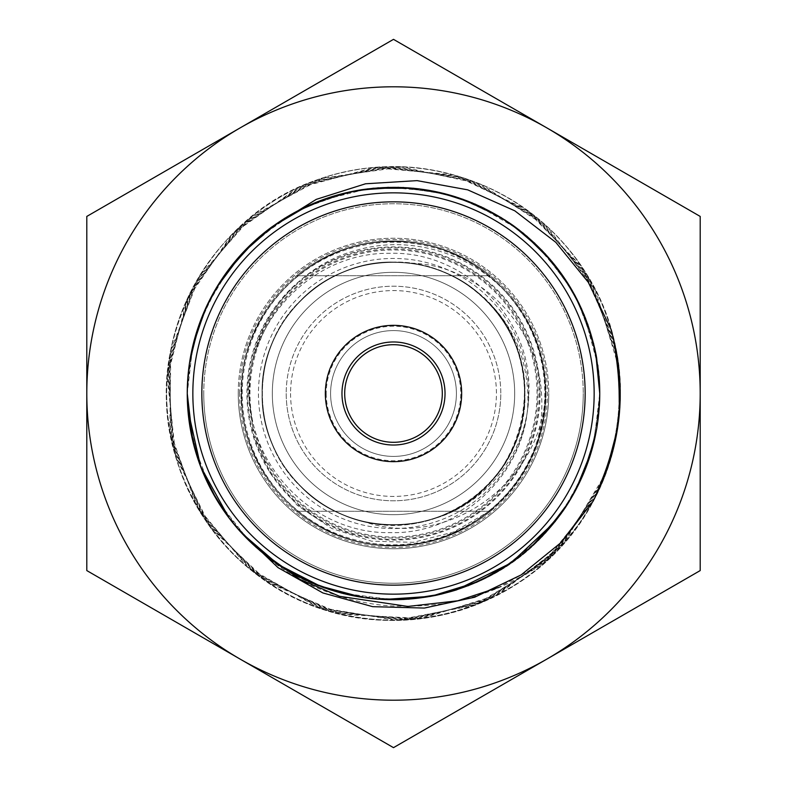 <?xml version="1.0" encoding="UTF-8"?>
<svg xmlns="http://www.w3.org/2000/svg" width="787" height="787" viewBox="0 0 787 787"><rect width="100%" height="100%" fill="white"/><g stroke="black" fill="none" stroke-linecap="round" stroke-linejoin="round"><path stroke-width="0.59" stroke-dasharray="3.94 2.95" d="M238.245 393.5A155.255 155.255 0 0 1 393.5 238.245A155.255 155.255 0 0 1 548.755 393.5A155.255 155.255 0 0 0 393.5 238.245A155.255 155.255 0 0 0 238.245 393.5A155.255 155.255 0 0 0 393.5 548.755A155.255 155.255 0 0 0 548.755 393.5A155.255 155.255 0 0 1 393.5 548.755A155.255 155.255 0 0 1 238.245 393.5M599.005 375.95A206.253 206.253 0 0 0 384.715 187.434A206.253 206.253 0 0 0 187.247 393.5L189.765 361.4M198.57 326.123L214.821 290.492M231.722 265.573L248.81 246.518L271.476 227.227M302.434 208.447L346.378 192.717M373.215 188.25L392.447 187.247L428.502 190.247M458.713 197.832L500.748 217.33M523.207 233.149L536.685 245.042L561.239 273.502M576.93 299.198L593.506 343.152M598.563 371.395L599.655 387.106C597.136 331.563 576.153 284.205 536.685 245.042C496.125 207.02 448.039 187.759 392.447 187.247C336.856 188.319 288.977 208.073 248.81 246.518C209.745 286.075 189.234 333.639 187.286 389.211L188.841 367.893L190.739 355.714M200.537 320.673L218.147 284.914M238.245 257.743L264.796 232.332L271.8 226.981M306.9 206.312L351.268 191.625M378.458 187.808L413.795 188.25L433.617 191.192M462.943 199.298L504.988 219.986M527.359 236.602L551.284 260.664L567.86 283.33M579.163 303.684L594.677 348.041M598.661 372.369L599.753 393.5C599.212 343.516 583.059 299.237 551.284 260.664C514.875 218.638 469.042 194.507 413.795 188.25C358.4 183.558 308.73 198.255 264.796 232.332C221.845 267.639 196.524 312.823 188.841 367.893L187.247 393.5L192.795 345.975M204.807 310.235L222.249 278.549M245.032 250.345L282.169 219.878L289.98 215.117M315.666 202.505L355.931 190.7M388.493 187.316L434.926 191.448C380.308 181.049 329.389 190.533 282.169 219.878C235.795 250.551 205.938 292.872 192.599 346.851M472.515 202.987L508.914 222.564M534.835 243.301L564.181 277.703C532.317 232.135 489.229 203.39 434.926 191.448M581.573 308.848L595.651 352.606M208.821 301.677L225.564 273.768M252.174 243.291L284.166 218.609M323.959 199.327L360.259 189.942M398.527 187.316L444.252 193.592M481.86 207.138L512.445 225.003M541.977 250.355L570.172 287.078M585.666 318.607L596.615 357.662M541.968 536.655L513.685 561.121C558.406 528.087 586.03 484.271 596.556 429.682L599.753 393.5C599.615 358.98 591.45 326.477 575.238 295.991C548.273 247.374 508.392 214.32 455.614 196.829C402.364 180.823 350.736 184.984 300.732 209.293C251.427 234.998 217.35 274.004 198.501 326.31C191.025 348.08 187.276 370.48 187.247 393.5C187.955 447.469 206.479 494.423 242.819 534.334C281.353 574.412 328.366 596.143 383.869 599.527C439.431 601.337 488.274 584.092 530.379 547.782C571.441 510.301 594.392 463.858 599.212 408.473L599.753 393.5C599.468 351.346 587.614 312.744 564.181 277.703M187.552 382.531L193.956 341.312M393.49 599.743L341.656 593.132C395.664 606.344 447.006 599.517 495.692 572.651C543.591 544.427 575.602 503.71 591.716 450.498C597.058 431.876 599.743 412.88 599.753 393.5C599.704 366.437 594.569 340.377 584.357 315.321C562.557 264.166 526.326 227.168 475.633 204.315C424.331 182.889 372.546 181.679 320.289 200.685C268.593 221.147 230.66 256.414 206.499 306.487L228.692 269.488M255.873 239.887L294.004 212.834M320.289 200.685L367.322 188.919M403.554 187.503L448.226 194.645M475.633 204.315L518.8 229.676M545.421 254.014L572.198 290.511M584.357 315.321L597.815 365.306M206.499 306.487C193.75 334.091 187.326 363.092 187.247 393.5C187.64 439.54 201.58 481.034 229.047 517.984C263.232 561.839 307.747 588.312 362.6 597.422C417.681 604.977 468.039 592.877 513.685 561.121M273.551 225.721L297.329 211.044M328.13 197.891L340.643 194.143L373.264 188.241M413.568 188.241L452.938 195.993M483.985 208.161L494.767 213.828L523.375 233.267M552.031 261.579L574.589 294.771M587.938 324.726L591.421 335.488L598.514 370.874M187.867 409.358L187.247 393.5C187.336 424.272 193.897 453.597 206.951 481.467C231.368 531.412 269.479 566.492 321.283 586.689C373.628 605.429 425.403 603.954 476.597 582.272C527.172 559.154 563.217 521.968 584.751 470.705C594.706 445.934 599.704 420.199 599.753 393.5C599.743 373.766 596.959 354.435 591.421 335.488C575.041 282.356 542.823 241.806 494.767 213.828C445.954 187.208 394.582 180.646 340.643 194.143C287.098 209.145 245.721 240.301 216.514 287.609C197.193 320.26 187.444 355.557 187.247 393.5C187.444 431.817 197.38 467.419 217.055 500.296C246.508 547.457 288.042 578.396 341.656 593.132M187.355 399.826L187.247 393.5C187.276 416.884 191.143 439.608 198.845 461.684C217.96 513.901 252.243 552.73 301.677 578.179C351.799 602.232 403.456 606.128 456.617 589.856C509.307 572.1 549.011 538.839 575.74 490.085C591.617 459.844 599.625 427.656 599.753 393.5L596.959 427.341M596.556 429.682L595.051 437.267M583.265 474.295L566.384 505.962M481.339 580.098L437.434 595.011M403.524 599.497L362.6 597.422M318.41 585.587L284.127 568.362M255.864 547.093L229.047 517.984M596.349 430.784L599.212 408.473L599.753 393.5C599.104 446.701 581.042 493.124 545.578 532.76C581.042 493.124 599.104 446.701 599.753 393.5L593.949 442.087M582.528 475.997L562.843 511.235M538.436 540.226L501.722 569.08M468.098 585.784L430.233 596.457M311.514 582.754L277.113 563.767M248.544 540.216L217.055 500.296M202.584 471.531L190.897 432.112M599.645 399.845L593.005 445.816M574.54 492.318L561.269 513.478M531.127 547.113L498.633 570.949M383.446 599.497L343.555 593.614M241.579 532.986L217.32 500.739M200.587 466.445L189.874 426.298M599.133 409.388L591.716 450.528M575.74 490.085L555.278 521.447M198.845 461.684L189.096 421.065M188.939 419.805L187.247 393.5L192.835 441.173C201.079 475.378 216.966 505.539 240.488 531.678M545.578 532.76C475.623 613.162 341.391 622.409 261.058 551.618C341.902 622.556 475.643 613.043 545.578 532.76M586.846 465.304L568.844 502.086M545.411 533.006L530.379 547.782L511.442 562.695M481.3 580.127L441.91 593.988M408.542 599.192L383.869 599.527L358.498 596.753M323.929 587.663L287.934 570.683M259.651 550.418L242.819 534.334L225.761 513.498M210.946 489.475L193.858 445.275M187.247 393.5A206.253 206.253 0 0 0 387.214 599.655A206.253 206.253 0 0 0 599.369 406.062M700.204 439.067L700.204 413.342L700.204 439.067M700.204 424.813L700.204 393.352L700.204 424.813M700.204 570.575L700.204 216.425L546.847 127.888A306.704 306.704 0 0 1 546.847 659.112A306.704 306.704 0 0 1 86.796 393.5A306.704 306.704 0 0 1 546.847 127.888L393.5 39.35L86.796 216.425L86.796 570.575L393.5 747.65L700.204 570.575M700.204 380.77L700.204 351.415L700.204 380.77M700.204 472.348L700.204 435.3L700.204 472.348M700.204 408.876L700.204 383.151L700.204 408.876M700.204 467.448L700.204 440.189L700.204 467.448M610.889 329.005C642.635 429.102 593.309 546.473 499.627 593.9C421.527 636.476 318.951 626.452 250.571 569.552C180.843 514.324 149.953 415.998 175.57 330.815C199.131 245.032 277.545 178.147 365.965 168.408C454.119 156.544 546.345 202.554 589.886 280.123C635.286 356.619 629.02 459.49 574.658 529.907C522.007 601.612 424.872 636.063 338.813 613.575C221.462 587.525 142.27 457.759 172.776 341.489C192.136 254.673 267.196 184.05 355.035 170.022C442.52 153.878 536.872 195.343 584.141 270.698C633.21 344.893 631.951 447.951 581.081 520.925C516.056 622.025 366.909 651.449 268.367 582.616C193.592 534.432 153.288 439.569 170.504 352.301C185.614 264.639 257.152 190.444 344.204 172.156C430.794 151.773 527.054 188.595 577.933 261.559C650.308 357.534 626.334 507.654 527.674 576.32C456.598 629.807 353.658 634.824 277.722 588.489C200.695 543.994 155.816 451.207 168.762 363.2C179.584 274.909 247.433 197.321 333.491 174.812C418.989 150.248 516.921 182.338 571.293 252.745C627.347 321.814 636.112 424.508 592.581 502.086C550.93 580.688 459.854 628.911 371.425 619.192C282.799 611.597 202.79 546.64 177.154 461.457C138.256 347.716 207.778 212.529 322.916 178C407.115 149.294 506.503 176.583 564.23 244.255C623.579 310.521 637.332 412.663 597.628 492.259C548.018 601.75 404.744 652.571 297.23 598.818C216.238 562.026 162.555 474.049 166.883 385.197C169.067 296.266 229.047 212.451 312.508 181.689C395.212 148.92 495.81 171.34 556.763 236.12C630.525 309.921 641.267 435.703 581.072 520.935C554.225 558.081 519.371 583.01 476.519 595.71C454.276 603.718 426.072 607.131 391.896 605.951C356.865 604.091 303.27 590.575 261.058 551.618M592.827 501.604L542.912 564.072L474.423 605.331L395.871 620.245L317.013 606.974L247.679 567.161L196.465 505.756L169.756 430.381L170.868 350.431L199.652 275.844L252.548 215.874L322.955 178L402.147 166.913L480.257 183.991L547.575 227.128L595.749 290.944L618.779 367.519M619.408 413.057L611.371 456.411M594.874 497.748L546.296 561.042L478.811 603.599L400.76 620.146L321.814 608.636L251.732 570.486L199.2 510.429L170.73 435.89L169.844 356.108L196.642 280.959L247.807 219.74L317.013 180.036L395.684 166.755L474.089 181.551L542.518 222.583L592.493 284.766L617.844 360.426M619.812 407.656L612.798 451.207M597.117 493.292L550.005 557.58L483.562 601.602L405.984 619.91L326.871 610.25L255.982 573.802L202.082 515.082L171.832 441.33L168.979 361.676L193.868 285.947L243.419 223.518L311.514 182.082L389.732 166.775L468.422 179.475L537.855 218.629L589.453 279.375L616.841 354.229M620.097 402L614.165 445.737M599.35 488.599L553.743 553.93L488.363 599.458L411.267 619.556L331.976 611.755L260.271 576.999L205.023 519.587L173.042 446.613L168.28 367.076L191.32 290.797L239.337 227.207L306.369 184.148L384.164 166.933L463.11 177.695L533.458 215.097L586.531 274.515L615.778 348.631M620.245 396.284L615.414 440.13M601.553 483.68L557.511 550.083L493.213 597.156L416.608 619.074L337.151 613.142L264.648 580.088L208.053 523.994L174.35 451.787L167.72 372.379L188.969 295.578L235.47 230.866L301.49 186.244L378.862 167.218L458.044 176.131L529.258 211.88L583.708 270.049L614.667 343.466M620.245 390.441L616.506 434.591M603.708 478.545L561.288 546.04L498.122 594.677L422.029 618.454L342.414 614.421L269.105 583.088L211.172 528.323L175.776 456.893L167.287 377.612L186.765 300.309L231.801 234.516L296.817 188.378L373.786 167.601L453.184 174.744L525.204 208.919L580.954 265.908L613.526 338.666M620.077 384.371L617.47 428.905M605.803 473.184L564.446 542.42L533.478 568.244L498.584 587.427M539.351 393.5A145.851 145.851 0 0 1 393.5 539.351A145.851 145.851 0 0 1 247.649 393.5A145.851 145.851 0 0 1 393.5 247.649A145.851 145.851 0 0 1 539.351 393.5M286.212 393.5A107.288 107.288 0 0 0 393.5 500.788A107.288 107.288 0 0 0 500.788 393.5A107.288 107.288 0 0 0 393.5 286.212A107.288 107.288 0 0 0 286.212 393.5A107.288 107.288 0 0 0 393.5 500.788A107.288 107.288 0 0 0 500.788 393.5A107.288 107.288 0 0 0 393.5 286.212A107.288 107.288 0 0 0 286.212 393.5A107.288 107.288 0 0 0 393.5 500.788A107.288 107.288 0 0 0 500.788 393.5M330.589 393.5A62.911 62.911 0 0 0 393.5 456.411A62.911 62.911 0 0 0 456.411 393.5A62.911 62.911 0 0 0 393.5 330.589A62.911 62.911 0 0 0 330.589 393.5A62.911 62.911 0 0 0 393.5 456.411A62.911 62.911 0 0 0 456.411 393.5A62.911 62.911 0 0 0 393.5 330.589A62.911 62.911 0 0 0 330.589 393.5A62.911 62.911 0 0 1 393.5 330.589A62.911 62.911 0 0 1 456.411 393.5M524.309 316.384C538.318 340.653 545.332 366.358 545.352 393.5C547.477 474.591 474.591 547.477 393.5 545.352C312.409 547.477 239.523 474.591 241.648 393.5C239.523 474.591 312.409 547.477 393.5 545.352C456.067 545.932 516.302 504.231 536.537 444.488A151.852 151.852 0 0 0 545.352 393.5L545.352 394.218A151.852 151.852 0 0 1 489.681 511.009C525.647 480.355 544.201 441.192 545.352 393.5C547.477 474.591 474.591 547.477 393.5 545.352C312.409 547.477 239.523 474.591 241.648 393.5C239.523 474.591 312.409 547.477 393.5 545.352C474.591 547.477 547.477 474.591 545.352 393.5C547.477 474.591 474.591 547.477 393.5 545.352C312.409 547.477 239.523 474.591 241.648 393.5C239.523 474.591 312.409 547.477 393.5 545.352C474.591 547.477 547.477 474.591 545.352 393.5C547.477 474.591 474.591 547.477 393.5 545.352C312.409 547.477 239.523 474.591 241.648 393.5C239.523 474.591 312.409 547.477 393.5 545.352C474.591 547.477 547.477 474.591 545.352 393.5C547.477 312.409 474.591 239.523 393.5 241.648C312.409 239.523 239.523 312.409 241.648 393.5C239.523 312.409 312.409 239.523 393.5 241.648C474.591 239.523 547.477 312.409 545.352 393.5C547.477 312.409 474.591 239.523 393.5 241.648C312.409 239.523 239.523 312.409 241.648 393.5C239.523 312.409 312.409 239.523 393.5 241.648C474.591 239.523 547.477 312.409 545.352 393.5C547.477 312.409 474.591 239.523 393.5 241.648C312.409 239.523 239.523 312.409 241.648 393.5C239.523 312.409 312.409 239.523 393.5 241.648C474.591 239.523 547.477 312.409 545.352 393.5C547.477 312.409 474.591 239.523 393.5 241.648C312.409 239.523 239.523 312.409 241.648 393.5C239.523 312.409 312.409 239.523 393.5 241.648C474.591 239.523 547.477 312.409 545.352 393.5A151.852 151.852 0 0 0 524.309 316.384C491.265 260.664 419.579 231.949 357.2 250.079C294.2 266.291 247.197 328.415 249.617 393.5C249.302 467.635 315.282 533.979 389.752 532.612C463.956 535.13 531.422 467.97 527.782 393.5C525.775 348.828 506.621 313.285 470.321 286.891C452.082 273.876 431.856 265.947 409.633 263.084C478.634 264.255 537.875 325.287 541.466 393.5C542.715 410.637 541.072 427.626 536.537 444.488M262.228 393.5A131.272 131.272 0 0 0 393.5 524.772A131.272 131.272 0 0 0 524.772 393.5A131.272 131.272 0 0 0 393.5 262.228A131.272 131.272 0 0 0 262.228 393.5A131.272 131.272 0 0 0 393.5 524.772A131.272 131.272 0 0 0 524.772 393.5A131.272 131.272 0 0 0 393.5 262.228A131.272 131.272 0 0 0 262.228 393.5A131.272 131.272 0 0 0 393.5 524.772A131.272 131.272 0 0 0 524.772 393.5A131.272 131.272 0 0 0 393.5 262.228A131.272 131.272 0 0 0 262.228 393.5A131.272 131.272 0 0 0 393.5 524.772A131.272 131.272 0 0 0 524.772 393.5A131.272 131.272 0 0 0 393.5 262.228A131.272 131.272 0 0 0 262.228 393.5A131.272 131.272 0 0 0 393.5 524.772A131.272 131.272 0 0 0 524.772 393.5M272.322 393.5A121.178 121.178 0 0 0 393.5 514.678A121.178 121.178 0 0 0 514.678 393.5A121.178 121.178 0 0 0 393.5 272.322A121.178 121.178 0 0 0 272.322 393.5A121.178 121.178 0 0 0 393.5 514.678A121.178 121.178 0 0 0 514.678 393.5A121.178 121.178 0 0 0 393.5 272.322A121.178 121.178 0 0 0 272.322 393.5M203.754 393.5A189.746 189.746 0 0 0 393.5 583.246A189.746 189.746 0 0 0 583.246 393.5A189.746 189.746 0 0 1 393.5 583.246A189.746 189.746 0 0 1 203.754 393.5A189.746 189.746 0 0 1 393.5 203.754A189.746 189.746 0 0 1 583.246 393.5A189.746 189.746 0 0 0 393.5 203.754A189.746 189.746 0 0 0 203.754 393.5M192.845 393.5A200.655 200.655 0 0 0 393.5 594.155A200.655 200.655 0 0 0 594.155 393.5A200.655 200.655 0 0 0 393.5 192.845A200.655 200.655 0 0 0 192.845 393.5M546.03 393.5A152.53 152.53 0 0 1 393.5 546.03A152.53 152.53 0 0 1 240.97 393.5A152.53 152.53 0 0 1 393.5 240.97A152.53 152.53 0 0 1 546.03 393.5A152.53 152.53 0 0 1 393.5 546.03A152.53 152.53 0 0 1 240.97 393.5A152.53 152.53 0 0 1 393.5 240.97A152.53 152.53 0 0 1 546.03 393.5M239.563 393.5A153.937 153.937 0 0 1 393.5 239.563A153.937 153.937 0 0 1 547.437 393.5A153.937 153.937 0 0 1 393.5 547.437A153.937 153.937 0 0 1 239.563 393.5M249.007 393.5A144.493 144.493 0 0 1 393.5 249.007A144.493 144.493 0 0 1 537.993 393.5A144.493 144.493 0 0 1 393.5 537.993A144.493 144.493 0 0 1 249.007 393.5M528.549 393.5A135.049 135.049 0 0 1 393.5 528.549A135.049 135.049 0 0 1 258.451 393.5A135.049 135.049 0 0 1 393.5 258.451A135.049 135.049 0 0 1 528.549 393.5M442.304 393.5A48.804 48.804 0 0 0 393.5 344.696A48.804 48.804 0 0 0 344.696 393.5A48.804 48.804 0 0 0 393.5 442.304A48.804 48.804 0 0 0 442.304 393.5M489.681 511.009L453.696 531.982L413.254 542.332L371.494 541.171L331.73 528.461L297.093 505.215L270.344 473.243L253.699 434.955L248.554 393.5C248.239 318.784 314.702 251.948 389.762 253.325C464.507 250.797 532.504 318.469 528.844 393.5C528.372 451.177 486.779 505.323 430.489 519.587C408.345 525.972 386.043 526.592 363.574 521.456C447.242 551.116 541.899 481.654 545.352 394.218M490.429 511.275A152.53 152.53 0 0 1 296.571 511.275L490.429 511.275A152.53 152.53 0 0 1 296.571 511.275L490.429 511.275M296.571 275.725A152.53 152.53 0 0 1 490.429 275.725L296.571 275.725A152.53 152.53 0 0 1 490.429 275.725L296.571 275.725M363.574 521.456C441.812 542.882 527.939 475.141 524.909 393.5C526.739 323.329 463.671 260.251 393.5 262.091C357.455 262.671 326.477 275.499 300.585 300.585C249.666 348.907 249.666 438.103 300.585 486.415C348.907 537.334 438.103 537.334 486.415 486.415C511.501 460.523 524.329 429.545 524.909 393.5C526.739 323.329 463.671 260.251 393.5 262.091C357.455 262.671 326.477 275.499 300.585 300.585C249.666 348.907 249.666 438.103 300.585 486.415C326.477 511.501 357.455 524.329 393.5 524.909C463.671 526.739 526.749 463.671 524.909 393.5C524.329 357.455 511.501 326.477 486.415 300.585C438.093 249.666 348.897 249.666 300.585 300.585C249.666 348.907 249.666 438.103 300.585 486.415C326.477 511.501 357.455 524.329 393.5 524.909C463.671 526.739 526.749 463.671 524.909 393.5C524.329 357.455 511.501 326.477 486.415 300.585C438.093 249.666 348.897 249.666 300.585 300.585C275.499 326.477 262.671 357.455 262.091 393.5C260.261 463.671 323.329 526.749 393.5 524.909C429.545 524.329 460.523 511.501 486.415 486.415C537.334 438.093 537.334 348.897 486.415 300.585C460.523 275.499 429.545 262.671 393.5 262.091C323.329 260.261 260.251 323.329 262.091 393.5C262.671 429.545 275.499 460.523 300.585 486.415C348.907 537.334 438.103 537.334 486.415 486.415C543.65 433.076 534.786 329.989 470.321 286.891M430.489 519.587C524.093 496.538 557.039 365.306 486.415 300.585C438.093 249.666 348.897 249.666 300.585 300.585C275.499 326.477 262.671 357.455 262.091 393.5C260.261 463.671 323.329 526.749 393.5 524.909C429.545 524.329 460.523 511.501 486.415 486.415C537.334 438.093 537.334 348.897 486.415 300.585C460.523 275.499 429.545 262.671 393.5 262.091C323.329 260.261 260.251 323.329 262.091 393.5C260.261 463.671 323.329 526.749 393.5 524.909C429.545 524.329 460.523 511.501 486.415 486.415C537.334 438.093 537.334 348.897 486.415 300.585C438.093 249.666 348.897 249.666 300.585 300.585C275.499 326.477 262.671 357.455 262.091 393.5C260.261 463.671 323.329 526.749 393.5 524.909C463.671 526.739 526.749 463.671 524.909 393.5C524.329 357.455 511.501 326.477 486.415 300.585C460.523 275.499 429.545 262.671 393.5 262.091C323.329 260.261 260.251 323.329 262.091 393.5C260.261 463.671 323.329 526.749 393.5 524.909C429.545 524.329 460.523 511.501 486.415 486.415C537.334 438.093 537.334 348.897 486.415 300.585C438.093 249.666 348.897 249.666 300.585 300.585C275.499 326.477 262.671 357.455 262.091 393.5C262.671 429.545 275.499 460.523 300.585 486.415C348.907 537.334 438.103 537.334 486.415 486.415C511.501 460.523 524.329 429.545 524.909 393.5C526.021 329.241 474.246 269.803 409.633 263.084M325.346 393.5A68.154 68.154 0 0 1 393.5 325.346A68.154 68.154 0 0 1 461.654 393.5A68.154 68.154 0 0 1 393.5 461.654A68.154 68.154 0 0 1 325.346 393.5M585.154 393.5A191.654 191.654 0 0 1 393.5 585.154A191.654 191.654 0 0 1 201.846 393.5A191.654 191.654 0 0 1 393.5 201.846A191.654 191.654 0 0 1 585.154 393.5M540.089 393.5A146.589 146.589 0 0 1 393.5 540.089A146.589 146.589 0 0 1 246.911 393.5A146.589 146.589 0 0 1 393.5 246.911A146.589 146.589 0 0 1 540.089 393.5M290.57 393.5A102.93 102.93 0 0 0 393.5 496.43A102.93 102.93 0 0 0 496.43 393.5A102.93 102.93 0 0 0 393.5 290.57A102.93 102.93 0 0 0 290.57 393.5M326.231 393.5A67.269 67.269 0 0 0 393.5 460.769A67.269 67.269 0 0 0 460.769 393.5A67.269 67.269 0 0 0 393.5 326.231A67.269 67.269 0 0 0 326.231 393.5M537.039 393.5A143.539 143.539 0 0 0 393.5 249.961A143.539 143.539 0 0 0 249.961 393.5A143.539 143.539 0 0 0 393.5 537.039A143.539 143.539 0 0 0 537.039 393.5M242.189 393.5A151.311 151.311 0 0 1 393.5 242.189A151.311 151.311 0 0 1 544.811 393.5A151.311 151.311 0 0 1 393.5 544.811A151.311 151.311 0 0 1 242.189 393.5"/><path stroke-width="1.18" d="M189.765 361.4L198.57 326.123M214.821 290.492L231.722 265.573M271.476 227.227L302.434 208.447M346.378 192.717L373.215 188.25M428.502 190.247L458.713 197.832M500.748 217.33L523.207 233.149M561.239 273.502L576.93 299.198M593.506 343.152L598.563 371.395M595.651 352.606L599.753 393.5A206.253 206.253 0 0 0 599.005 375.95M190.739 355.714L200.537 320.673M218.147 284.914L238.245 257.743M271.8 226.981L306.9 206.312M351.268 191.625L378.458 187.808M433.617 191.192L462.943 199.298M504.988 219.986L527.359 236.602M564.171 277.703L579.163 303.684M594.677 348.041L598.661 372.369M192.599 346.851L204.807 310.235M222.249 278.549L245.032 250.345M289.98 215.117L315.666 202.505M355.931 190.7L388.493 187.316M440.464 192.667L472.515 202.987M508.914 222.564L534.835 243.301M567.86 283.33L581.573 308.848M192.795 345.975L198.501 326.31L208.821 301.677M225.564 273.768L252.174 243.291M284.166 218.609L300.732 209.293L323.959 199.327M360.259 189.942L398.527 187.316M444.252 193.592L455.614 196.829L481.86 207.138M512.445 225.003L541.977 250.355M570.172 287.078L575.238 295.991L585.666 318.607M596.615 357.662L599.753 393.5L599.645 399.845M272.351 226.577A206.253 206.253 0 0 0 187.247 393.5L187.552 382.531M193.956 341.312L206.499 306.487M228.692 269.488L255.873 239.887M294.004 212.834L320.289 200.685M367.322 188.919L403.554 187.503M448.226 194.645L475.633 204.315M518.8 229.676L545.421 254.014M572.198 290.511L584.357 315.321M597.815 365.306L599.753 393.5L599.133 409.388M189.874 426.298L187.247 393.5C187.444 355.557 197.193 320.26 216.514 287.609L241.835 253.719L273.551 225.721M297.329 211.044L328.13 197.891M373.264 188.241L413.568 188.241M452.938 195.993L483.985 208.161M523.375 233.267L552.031 261.579M574.589 294.771L587.938 324.726M598.514 370.874L599.753 393.5C599.478 435.27 587.81 473.577 564.771 508.422C533.133 554.146 490.203 583.118 435.959 595.336C381.39 606.01 330.422 596.792 283.054 567.683C236.523 537.255 206.45 495.082 192.835 441.173L187.247 393.5A206.253 206.253 0 0 0 240.419 531.737M240.488 531.678L277.998 567.614L322.857 592.936L372.674 606.669L424.331 608.066L474.689 597.225L521.181 574.884L561.318 542.341L592.827 501.604C621.74 446.386 627.76 388.857 610.889 329.005L588.283 282.297L555.809 242.327L514.826 210.837L467.694 189.844L417.071 180.626L365.532 183.784L316.285 199.367L272.41 226.646C299.168 207.247 328.887 194.94 361.558 189.736C416.598 181.905 467.025 193.75 512.819 225.269C557.717 258.077 585.558 301.746 596.369 356.285L599.753 393.5A206.253 206.253 0 0 1 599.369 406.062M596.959 427.341L596.556 429.682M595.051 437.267L583.265 474.295M566.384 505.962L541.968 536.655M513.685 561.121L481.339 580.098M437.434 595.011L403.524 599.497M362.6 597.422L318.41 585.587M284.127 568.362L255.864 547.093M229.047 517.984L200.646 466.632L187.867 409.358M593.949 442.087L591.716 450.498L582.528 475.997M562.843 511.235L538.436 540.226M501.722 569.08L495.692 572.651L468.098 585.784M430.233 596.457L393.49 599.743M341.656 593.132L311.514 582.754M277.113 563.767L248.544 540.216M217.055 500.296L202.584 471.531M190.897 432.112L187.355 399.826M593.005 445.816L584.751 470.705L574.54 492.318M561.269 513.478L531.127 547.113M498.633 570.949L476.597 582.272L431.03 596.31L383.446 599.497M343.555 593.614L321.283 586.689L278.254 564.554L241.579 532.986M217.32 500.739L206.951 481.467L200.587 466.445M591.716 450.528L575.74 490.085M555.278 521.447L511.029 562.98L456.617 589.856C403.456 606.128 351.799 602.232 301.677 578.179C252.243 552.73 217.96 513.901 198.845 461.684M189.096 421.065L187.247 393.5M700.204 393.5A306.704 306.704 0 0 1 240.153 659.112A306.704 306.704 0 0 1 240.153 127.888A306.704 306.704 0 0 1 700.204 393.5L700.204 570.575L393.5 747.65L86.796 570.575L86.796 216.425L393.5 39.35L700.204 216.425L700.204 393.5M596.349 430.784L586.846 465.304M568.844 502.086L545.411 533.006M511.442 562.695L481.3 580.127M441.91 593.988L408.542 599.192M358.498 596.753L323.929 587.663M287.934 570.683L259.651 550.418M225.761 513.498L210.946 489.475M193.858 445.275L188.939 419.805M618.779 367.519L619.408 413.057M611.371 456.411L594.874 497.748M617.844 360.426L619.812 407.656M612.798 451.207L597.117 493.292M616.841 354.229L620.097 402M614.165 445.737L599.35 488.599M615.778 348.631L620.245 396.284M615.414 440.13L601.553 483.68M614.667 343.466L620.245 390.441M616.506 434.591L603.708 478.545M613.526 338.666L620.077 384.371M617.47 428.905L605.803 473.184M498.584 587.427L457.768 600.786L407.804 606.443L339.63 596.32L299.808 579.33L261.058 551.618M594.155 393.5A200.655 200.655 0 0 1 393.5 594.155A200.655 200.655 0 0 1 192.845 393.5A200.655 200.655 0 0 1 393.5 192.845A200.655 200.655 0 0 1 594.155 393.5M341.971 393.5A51.529 51.529 0 0 1 393.5 341.971A51.529 51.529 0 0 1 445.029 393.5A51.529 51.529 0 0 1 393.5 445.029A51.529 51.529 0 0 1 341.971 393.5M344.696 393.5A48.804 48.804 0 0 1 393.5 344.696A48.804 48.804 0 0 1 442.304 393.5A48.804 48.804 0 0 1 393.5 442.304A48.804 48.804 0 0 1 344.696 393.5M325.346 393.5A68.154 68.154 0 0 1 393.5 325.346A68.154 68.154 0 0 1 461.654 393.5A68.154 68.154 0 0 1 393.5 461.654A68.154 68.154 0 0 1 325.346 393.5M585.154 393.5A191.654 191.654 0 0 1 393.5 585.154A191.654 191.654 0 0 1 201.846 393.5A191.654 191.654 0 0 1 393.5 201.846A191.654 191.654 0 0 1 585.154 393.5"/></g></svg>
